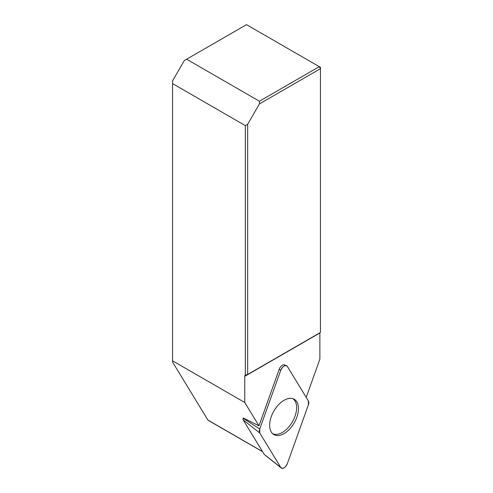 <?xml version="1.0" encoding="UTF-8"?>
<svg xmlns="http://www.w3.org/2000/svg" width="493" height="493" viewBox="0 0 493 493"><rect width="100%" height="100%" fill="white"/><g stroke="black" fill="none" stroke-linecap="round" stroke-linejoin="round"><path stroke-width="0.74" d="M280.751 370.268L259.749 428.99A5.269 3.044 120 0 0 259.749 432.965L280.751 467.438A5.269 3.044 120 0 0 281.207 467.956A5.269 3.044 120 0 0 287.364 463.617L308.371 404.895A5.269 3.044 120 0 0 308.371 400.92L287.364 366.453A5.269 3.044 120 0 0 286.458 365.67A5.269 3.044 120 0 0 280.751 370.268L279.204 369.269L258.979 425.823L244.762 402.498L244.762 376.338A2.656 1.534 -120 0 1 245.311 375.124A2.656 1.534 -120 0 1 245.329 375.118L245.329 125.623L247.671 124.267L259.41 103.937L259.41 101.225L186.637 59.209L184.29 60.565L172.556 80.895L172.556 83.607L245.329 125.623M279.204 369.269A4.967 2.866 -60 0 1 284.584 364.931L286.458 365.67M319.889 332.769A2.656 1.534 60 0 0 319.883 332.972L319.883 359.126L306.202 397.364M281.207 467.956L264.322 454.484A2.034 1.177 -60 0 1 264.149 454.287L243.141 419.82A2.034 1.177 -60 0 1 243.141 418.286L243.252 417.984L258.979 425.823M262.584 451.711L208.108 420.264A1.658 0.961 -60 0 1 207.898 420.054L172.556 362.059L172.556 360.808L244.762 402.498M172.556 83.607L172.556 360.808M247.671 124.267L247.671 374.464L245.329 375.118M259.41 101.225L319.273 66.666L320.444 68.7L320.444 332.448L247.671 374.464M186.637 59.209L246.5 24.65L320.444 67.344L320.444 68.7L259.41 103.937M292.793 398.652A20.219 11.672 -60 0 1 295.43 414.964A20.219 11.672 -60 0 1 282.323 432.453A20.219 11.672 -60 0 1 272.586 433.655M284.06 433.594A20.392 11.777 120 0 0 297.513 415.168A20.392 11.777 120 0 0 293.742 399.016A20.392 11.777 120 0 0 284.06 400.291A20.392 11.777 120 0 0 270.879 417.805A20.392 11.777 120 0 0 273.375 434.29A20.392 11.777 120 0 0 284.06 433.594M308.365 404.913L308.365 400.908L287.37 366.453C285.164 364.678 282.957 365.954 280.751 370.274L259.756 428.978L259.756 432.977L280.751 467.432C282.957 469.207 285.164 467.937 287.37 463.611L308.365 404.913M319.883 332.972L244.762 376.338M207.898 420.054L262.498 451.576M243.141 418.286L259.749 428.99M264.149 454.287L280.751 467.438M259.749 432.965L243.141 419.82"/></g></svg>
